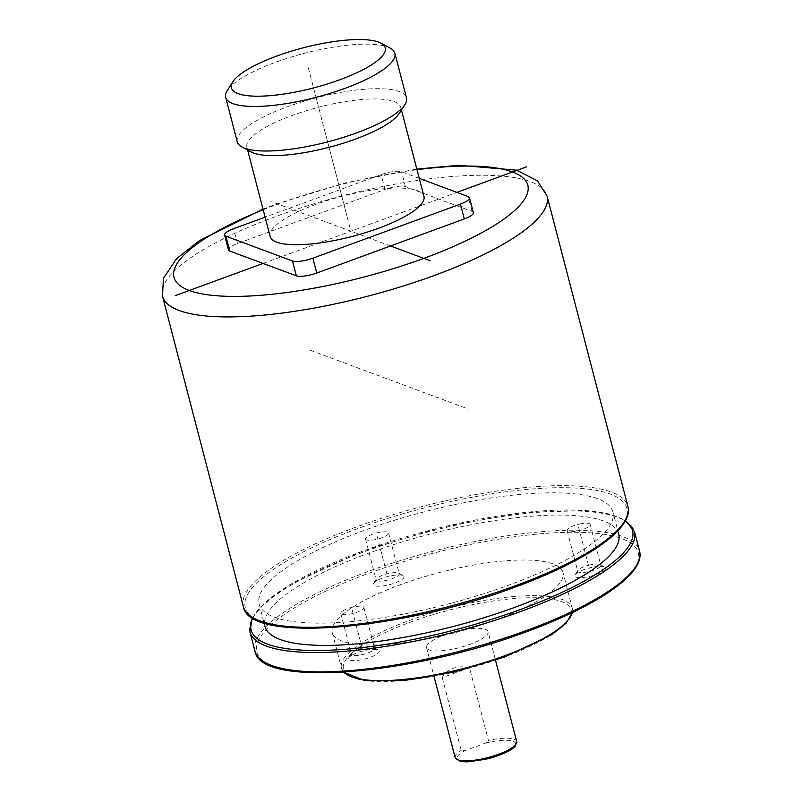 <?xml version="1.0" encoding="UTF-8"?>
<svg xmlns="http://www.w3.org/2000/svg" width="802" height="802" viewBox="0 0 802 802"><rect width="100%" height="100%" fill="white"/><g stroke="black" fill="none" stroke-linecap="round" stroke-linejoin="round"><path stroke-width="0.6" stroke-dasharray="4.01 3.01" d="M419.266 178.375L401.581 171.798A15.9 4.14 -14.6 0 0 381.191 174.595L265.101 217.152M423.947 196.35A79.478 20.702 -14.6 0 0 417.301 190.625A79.478 20.702 -14.6 0 0 328.279 200.219A79.478 20.702 -14.6 0 0 270.124 236.42M473.35 212.57A15.9 4.14 -14.6 0 0 472.027 211.427L405.451 186.655A15.9 4.14 -14.6 0 0 385.06 189.442L237.492 243.547A15.9 4.14 -14.6 0 0 228.45 249.913M612.908 511.887A182.796 47.619 165.4 0 0 363.095 530.834A182.796 47.619 -14.6 0 0 259.116 604.046A182.796 47.619 -14.6 0 0 508.919 585.099A182.796 47.619 165.4 0 0 612.908 511.887L617.831 530.804M618.713 534.162A182.796 47.619 165.4 0 0 368.9 553.109A182.796 47.619 -14.6 0 0 264.921 626.322M562.984 572.468A119.217 31.057 165.4 0 0 400.068 584.828A119.217 31.057 -14.6 0 0 332.249 632.567A119.217 31.057 -14.6 0 0 495.165 620.207A119.217 31.057 165.4 0 0 562.984 572.468L572.267 608.106A119.217 31.057 165.4 0 1 572.217 612.648M402.714 575.425A15.9 4.14 -14.6 0 0 386.985 576.748A15.9 4.14 -14.6 0 0 373.572 583.355A15.9 4.14 -14.6 0 0 374.614 585.731A15.9 4.14 -14.6 0 0 394.414 583.154A15.9 4.14 -14.6 0 0 403.195 575.646A15.9 4.14 -14.6 0 0 402.714 575.425M351.406 655.505A15.9 4.14 -14.6 0 0 348.83 657.75A15.9 4.14 -14.6 0 0 357.722 660.377A15.9 4.14 -14.6 0 0 376.439 654.442A15.9 4.14 -14.6 0 0 378.454 650.031A15.9 4.14 -14.6 0 0 366.093 650.221A15.9 4.14 -14.6 0 0 351.406 655.505M591.786 567.375A15.9 4.14 -14.6 0 0 575.164 574.773A15.9 4.14 -14.6 0 0 588.718 576.618A15.9 4.14 -14.6 0 0 604.778 567.054A15.9 4.14 -14.6 0 0 591.786 567.375M488.047 631.635A31.789 8.281 165.4 0 0 444.609 634.923A31.789 8.281 -14.6 0 0 426.524 647.655A31.789 8.281 -14.6 0 0 469.962 644.367A31.789 8.281 165.4 0 0 488.047 631.635L495.506 660.236M469.471 667.655L442.253 677.63C444.589 673.369 448.278 670.271 453.31 668.347C458.433 666.552 463.817 666.322 469.471 667.655L488.428 740.426A31.789 8.281 165.4 0 1 516.678 741.529M442.253 677.63L461.21 750.401L464.809 750.712L485.601 743.083L488.428 740.426M377.161 580.738A11.92 3.108 -14.6 0 0 390.514 579.295A11.92 3.108 -14.6 0 0 399.236 573.861A11.92 3.108 -14.6 0 0 398.594 573.169A11.92 3.108 -14.6 0 0 398.233 573.009A11.92 3.108 -14.6 0 0 386.434 573.991A11.92 3.108 -14.6 0 0 376.379 578.954A11.92 3.108 -14.6 0 0 376.158 579.876A11.92 3.108 -14.6 0 0 377.161 580.738M366.524 539.896A11.92 3.108 165.4 0 1 365.522 539.034A11.92 3.108 165.4 0 1 374.243 533.601A11.92 3.108 165.4 0 1 387.597 532.167A11.92 3.108 165.4 0 1 388.599 533.019A11.92 3.108 165.4 0 1 379.877 538.453A11.92 3.108 165.4 0 1 366.524 539.896M353.572 651.655A11.92 3.108 -14.6 0 0 351.637 653.339A11.92 3.108 -14.6 0 0 351.426 654.262A11.92 3.108 -14.6 0 0 359.787 655.104A11.92 3.108 -14.6 0 0 372.349 650.863A11.92 3.108 -14.6 0 0 374.494 648.257A11.92 3.108 -14.6 0 0 373.852 647.555A11.92 3.108 -14.6 0 0 364.589 647.695A11.92 3.108 -14.6 0 0 353.572 651.655M342.935 610.823A11.92 3.108 165.4 0 1 355.497 606.573A11.92 3.108 165.4 0 1 363.857 607.415A11.92 3.108 165.4 0 1 361.712 610.021A11.92 3.108 165.4 0 1 349.151 614.262A11.92 3.108 165.4 0 1 340.78 613.42A11.92 3.108 165.4 0 1 342.935 610.823M590.442 564.819A11.92 3.108 -14.6 0 0 577.961 570.372A11.92 3.108 -14.6 0 0 577.751 571.295A11.92 3.108 -14.6 0 0 588.137 571.746A11.92 3.108 -14.6 0 0 600.818 565.28A11.92 3.108 -14.6 0 0 600.187 564.578A11.92 3.108 -14.6 0 0 590.442 564.819M579.796 523.977A11.92 3.108 165.4 0 1 590.182 524.438A11.92 3.108 165.4 0 1 577.5 530.914A11.92 3.108 165.4 0 1 567.114 530.453A11.92 3.108 165.4 0 1 579.796 523.977M251.176 151.979A79.478 20.702 165.4 0 1 246.916 147.317A79.478 20.702 165.4 0 1 305.071 111.107A79.478 20.702 165.4 0 1 394.093 101.523A79.478 20.702 165.4 0 1 400.739 107.247A79.478 20.702 165.4 0 1 399.296 113.393M237.292 141.894A87.428 22.777 165.4 0 1 301.261 102.065A87.428 22.777 165.4 0 1 399.185 91.518A87.428 22.777 165.4 0 1 406.494 97.814M390.203 48.14A87.428 22.777 -14.6 0 0 387.577 46.967A87.428 22.777 -14.6 0 0 301.051 54.195A87.428 22.777 -14.6 0 0 227.267 90.576M390.534 245.983L271.647 201.753M308.349 67.879L350.905 231.237M263.066 263.437L456.899 192.38M310.334 350.263L468.839 409.241M347.035 216.39L323.828 127.277M321.893 119.859L310.284 75.298M377.06 536.027L387.697 576.869M578.643 527.445L589.29 568.287M352.319 610.422L362.955 651.264M263.186 209.773A182.796 47.619 165.4 0 1 277.993 204.109A182.796 47.619 165.4 0 1 417.01 169.703M472.027 211.427L468.157 196.57M405.451 186.655L401.581 171.798M385.06 189.442L381.191 174.595M237.492 243.547L233.633 228.69M162.495 296.179A198.695 51.759 165.4 0 1 275.517 216.6A198.695 51.759 165.4 0 1 547.054 196.009M243.347 606.563A198.695 51.759 165.4 0 1 356.369 526.984A198.695 51.759 165.4 0 1 627.896 506.393M514.623 587.214A197.102 51.348 165.4 0 1 261.743 621.851A197.102 51.348 165.4 0 1 357.391 528.708A197.102 51.348 165.4 0 1 610.272 494.072A197.102 51.348 165.4 0 1 514.623 587.214M252.78 618.021A197.102 51.348 165.4 0 1 363.196 550.984A197.102 51.348 165.4 0 1 625.249 520.999M249.923 631.806A198.695 51.759 165.4 0 1 362.945 552.237A198.695 51.759 165.4 0 1 634.472 531.646M254.946 651.114A198.695 51.759 165.4 0 1 367.978 571.545A198.695 51.759 165.4 0 1 639.505 550.944M369 573.26A197.102 51.348 165.4 0 1 621.881 538.633A197.102 51.348 165.4 0 1 526.232 631.775A197.102 51.348 165.4 0 1 273.352 666.402A197.102 51.348 165.4 0 1 369 573.26M343.787 672.146A119.217 31.057 165.4 0 1 341.532 668.206A119.217 31.057 165.4 0 1 409.351 620.467A119.217 31.057 165.4 0 1 572.267 608.106L572.397 612.558M504.207 657.099A117.623 30.646 165.4 0 1 353.291 677.77A117.623 30.646 165.4 0 1 410.373 622.192A117.623 30.646 165.4 0 1 561.28 601.52A117.623 30.646 165.4 0 1 504.207 657.099M455.145 757.559A31.789 8.281 165.4 0 1 461.21 750.401M485.601 743.083A30.205 7.87 165.4 0 1 514.804 746.01A30.205 7.87 165.4 0 1 472.508 761.519A30.205 7.87 165.4 0 1 464.809 750.712M263.016 209.121L276.389 204.039L346.203 182.726L416.839 169.062M259.116 604.046L264.038 622.964M252.289 617.71L265.943 601.69L289.953 584.648L363.035 550.984L441.732 527.265L520.468 512.909L585.42 510.453L609.089 513.932L625.53 520.488M332.249 632.567L341.532 668.206L343.587 672.156M426.524 647.655L433.972 676.266M398.594 573.159L403.195 575.646M376.379 578.954L373.572 583.355M365.522 539.034L376.158 579.876M388.599 533.019L399.236 573.861M351.637 653.339L348.83 657.75M373.852 647.555L378.454 650.031M363.857 607.415L374.494 648.257M340.78 613.42L351.426 654.262M577.961 570.372L575.164 574.773M600.187 564.578L604.778 567.054M590.182 524.438L600.818 565.28M567.114 530.453L577.751 571.295M247.628 150.064L246.916 147.317M401.451 110.004L400.739 107.247"/><path stroke-width="1.2" d="M265.101 217.152L233.633 228.69A15.9 4.14 -14.6 0 0 224.59 235.056A15.9 4.14 -14.6 0 0 225.913 236.199L292.489 260.971A15.9 4.14 -14.6 0 0 312.88 258.184L460.438 204.079A15.9 4.14 -14.6 0 0 469.481 197.713A15.9 4.14 -14.6 0 0 468.157 196.57L419.266 178.375M247.628 150.064L270.124 236.42A79.478 20.702 -14.6 0 0 276.77 242.154A79.478 20.702 -14.6 0 0 365.792 232.56A79.478 20.702 -14.6 0 0 423.947 196.35L401.451 110.004M224.59 235.056L228.45 249.913A15.9 4.14 -14.6 0 0 229.783 251.056L296.359 275.828A15.9 4.14 -14.6 0 0 316.75 273.031L464.308 218.936A15.9 4.14 -14.6 0 0 473.35 212.57L469.481 197.713M264.038 622.964L264.921 626.322A182.796 47.619 -14.6 0 0 514.724 607.375A182.796 47.619 165.4 0 0 618.713 534.162L617.831 530.804M394.885 53.263L406.494 97.814A87.428 22.777 165.4 0 1 404.9 104.581L399.296 113.393A79.478 20.702 165.4 0 1 332.228 146.465A79.478 20.702 165.4 0 1 253.552 153.042A79.478 20.702 165.4 0 1 251.176 151.979L241.973 147.027A87.428 22.777 165.4 0 1 237.292 141.894L225.683 97.343A87.428 22.777 -14.6 0 0 232.991 103.638A87.428 22.777 -14.6 0 0 330.915 93.092A87.428 22.777 -14.6 0 0 394.885 53.263A87.428 22.777 -14.6 0 0 390.203 48.14L381 43.178A79.478 20.702 -14.6 0 0 378.624 42.115A79.478 20.702 -14.6 0 0 299.948 48.691A79.478 20.702 -14.6 0 0 232.881 81.764A79.478 20.702 -14.6 0 0 238.084 93.633A79.478 20.702 -14.6 0 0 337.111 80.731A79.478 20.702 -14.6 0 0 381 43.178M404.9 104.581A87.428 22.777 165.4 0 1 331.126 140.962A87.428 22.777 165.4 0 1 244.6 148.19A87.428 22.777 165.4 0 1 241.973 147.027M232.881 81.764L227.267 90.576A87.428 22.777 -14.6 0 0 225.683 97.343M430.153 260.73L390.534 245.983M175.237 295.637L263.066 263.437M456.899 192.38L526.573 166.836M316.75 273.031L312.88 258.184M296.359 275.828L292.489 260.971M417.01 169.703A182.796 47.619 165.4 0 1 528.167 187.367A182.796 47.619 165.4 0 1 423.817 258.364A182.796 47.619 165.4 0 1 192.881 291.697A182.796 47.619 165.4 0 1 263.186 209.773M464.308 218.936L460.438 204.079M229.783 251.056L225.913 236.199M416.839 169.062L459.125 165.272L516.588 170.174L537.51 180.881L547.054 196.009A198.695 51.759 165.4 0 1 434.022 275.577A198.695 51.759 165.4 0 1 162.495 296.179L243.347 606.563A198.695 51.759 165.4 0 0 514.874 585.971A198.695 51.759 165.4 0 0 627.896 506.393C634.151 528.558 586.673 560.899 514.784 587.224C399.226 630.633 248.48 643.415 243.347 606.563M625.249 520.999A197.102 51.348 165.4 0 1 520.428 609.49A197.102 51.348 165.4 0 1 326.344 650.342A197.102 51.348 165.4 0 1 252.78 618.021M625.53 520.488L634.472 531.646A198.695 51.759 165.4 0 1 521.45 611.214A198.695 51.759 165.4 0 1 249.923 631.806L254.946 651.114A198.695 51.759 165.4 0 0 526.483 630.522A198.695 51.759 165.4 0 0 639.505 550.944C645.76 573.109 598.282 605.46 526.393 631.775C410.835 675.184 260.089 687.976 254.946 651.114M572.217 612.648A119.217 31.057 165.4 0 1 504.448 655.856A119.217 31.057 165.4 0 1 343.787 672.146M495.506 660.236L516.678 741.529A31.789 8.281 165.4 0 1 498.593 754.261A31.789 8.281 165.4 0 1 455.145 757.559L433.972 676.266M547.054 196.009L627.896 506.393M263.016 209.121L199.588 240.53L176.48 258.765L163.438 278.324L162.495 296.179M634.472 531.646L639.505 550.944M572.397 612.558L566.242 623.134L552.107 634.452L504.368 657.109L453.902 672.096L404.108 680.527L364.89 680.677L343.587 672.156M516.678 741.529L515.034 746.291C513.42 748.607 505.611 753.94 488.298 758.692L466.724 761.9L460.087 761.258L455.145 757.559M252.289 617.71L249.923 631.806"/></g></svg>
